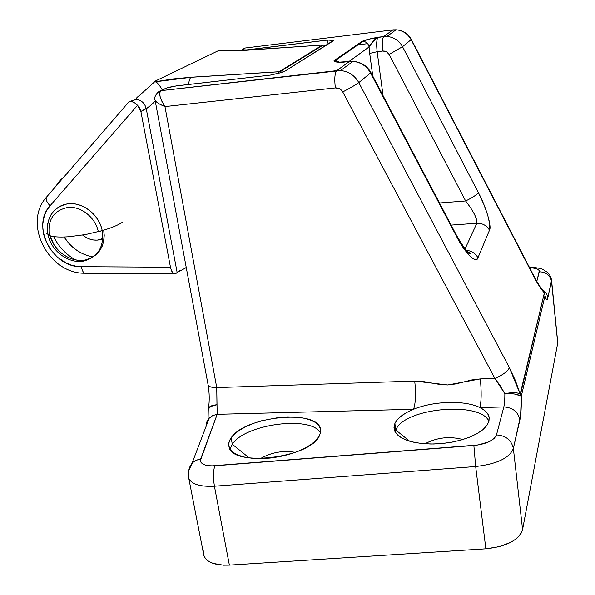 <?xml version="1.0" encoding="UTF-8"?>
<svg xmlns="http://www.w3.org/2000/svg" width="595" height="595" viewBox="0 0 595 595"><rect width="100%" height="100%" fill="white"/><g stroke="black" fill="none" stroke-linecap="round" stroke-linejoin="round"><path stroke-width="0.89" d="M488.993 421.26C479.756 400.673 403.41 408.185 395.824 430.081L394.887 423.499C397.52 418.032 403.745 413.294 413.577 409.271C433.651 400.948 464.873 400.004 479.897 407.56C485.066 410.089 488.123 413.19 489.075 416.879L488.949 421.409L489.194 417.467L487.699 413.763L484.546 410.424L479.897 407.56L503.831 406.943L496.483 434.915L494.088 438.53L489.045 441.765L478.001 445.001L211.493 465.915L205.706 465.193L203.483 464.39L200.768 462.07L200.374 460.634L217.182 414.321L413.577 409.271L406.965 412.357L401.513 415.838L397.438 419.594L394.887 423.499L393.987 427.522L394.902 431.405L397.631 435.005L402.108 438.165L408.192 440.754L415.66 442.643L424.228 443.751L433.532 444.019L443.201 443.431L452.817 442.003L461.965 439.794L470.251 436.909L477.339 433.472L482.947 429.627L486.859 425.551L488.949 421.409L486.762 425.685L482.634 429.887L476.714 433.822L469.247 437.318L460.545 440.196L450.988 442.338L441.021 443.639L431.092 444.034L421.654 443.513L413.131 442.115L405.872 439.913L400.182 437.013L396.27 433.547L394.262 429.687L394.887 423.499L395.824 430.081C403.41 408.185 479.756 400.673 488.993 421.26M462.843 439.534C449.53 436.023 436.909 437.451 424.964 443.803C436.909 437.451 449.53 436.023 462.843 439.534M409.665 441.215L395.824 430.081L409.665 441.215M320.512 432.974C311.572 415.258 244.85 423.93 232.31 444.279L231.135 437.868C244.478 416.426 316.674 408.832 320.452 428.757L320.631 432.357L319.247 436.157L320.668 432.096L320.311 428.288L318.221 424.86L314.51 421.937L309.348 419.624L302.952 417.98L295.559 417.065L287.445 416.894L278.891 417.474L261.651 420.754L253.567 423.343L246.218 426.466L239.874 430.007L234.78 433.852L231.135 437.868L229.105 441.899L228.807 445.811L230.28 449.426L233.508 452.616L238.402 455.235L244.783 457.161L252.414 458.306L260.989 458.611L270.152 458.061L279.509 456.67L288.664 454.491L297.232 451.635L304.841 448.214L311.2 444.383L316.057 440.307L319.247 436.157C309.586 458.15 231.886 467.209 229.045 446.882C228.235 444.004 228.934 441.007 231.135 437.868L232.31 444.279C244.85 423.93 311.572 415.258 320.512 432.974M295.276 452.364C282.945 450.251 271.335 452.334 260.424 458.619C271.335 452.334 282.945 450.251 295.276 452.364M249.223 457.942L232.31 444.279L249.223 457.942M485.855 548.821L229.373 565.131L214.423 486.219L475.673 466.517L485.855 548.821L229.373 565.131L223.408 565.198L213.092 563.398L209.128 561.613L206.16 559.337L204.286 556.652L203.602 554.146L203.869 555.537C206.614 562.387 215.115 565.585 229.373 565.131L214.423 486.219C199.927 486.896 191.367 484.196 188.741 478.112L188.808 478.313C191.583 484.271 200.121 486.903 214.423 486.219L475.673 466.517L485.855 548.821C506.732 546.537 518.974 540.096 522.581 529.49L513.359 448.452L520.603 415.622L521.324 396.084L545.027 295.685L545.823 298.303L546.574 299.568L547.251 299.434L551.558 281.561L557.723 343.07L522.581 529.49L521.324 532.934L518.892 536.296L515.337 539.457L510.77 542.313L499.242 546.693L485.855 548.821M208.213 418.464L207.796 421.937L208.213 418.464M529.163 266.924C546.604 268.709 542.424 269.996 546.79 271.87C549.468 274.05 551.059 276.853 551.572 280.29L551.558 281.561C550.241 275.277 546.158 272.027 539.308 271.789C539.516 269.364 536.221 267.921 529.438 267.453L536.147 268.546L538.743 269.981L539.293 270.851L536.802 281.353L539.308 271.789C546.158 272.027 550.241 275.277 551.558 281.561L557.723 343.07L522.581 529.49L513.359 448.452C509.536 458.038 496.974 464.063 475.673 466.517C496.974 464.063 509.536 458.038 513.359 448.452L519.911 419.839C518.119 411.829 512.756 407.53 503.831 406.943L479.897 407.56C481.437 400.852 481.571 391.302 480.299 378.918L471.909 379.915L455.904 383.909L447.745 384.972L439.504 384.4L422.993 381.507L414.715 381.075L216.744 387.583L164.964 106.587L335.364 87.926L339.626 88.789L342.75 91.957L494.914 378.442L480.299 378.918L494.914 378.442L500.417 385.991L504.865 393.734C504.865 399.728 504.523 404.131 503.831 406.943L496.483 434.915C505.847 435.585 511.469 440.099 513.359 448.452C511.469 440.099 505.847 435.585 496.483 434.915C494.043 440.501 486.502 444.034 473.865 445.491L475.673 466.517L473.865 445.491L214.832 465.803C213.203 470.809 213.07 477.614 214.423 486.219C213.07 477.614 213.203 470.809 214.832 465.803C204.509 466.13 199.771 463.892 200.634 459.087L196.529 460.091L192.527 462.635L188.808 470.303L192.572 462.598L195.919 460.359L200.634 459.087L217.182 414.321L216.744 387.583L414.715 381.075L447.745 384.972L480.299 378.918C481.571 391.302 481.437 400.852 479.897 407.56C464.873 400.004 433.651 400.948 413.577 409.271C415.712 402.651 416.084 393.25 414.715 381.075C416.084 393.25 415.712 402.651 413.577 409.271L217.182 414.321L212.824 415.526L209.276 418.069L206.896 421.818L206.175 426.184M557.627 341.27L551.632 280.922M203.564 553.67L204.003 550.494M533.983 276.221L534.02 276.958C537.768 284.135 541.219 289.445 544.365 292.896L520.186 394.039L515.478 380.733L509.387 367.673L358.8 82.608L370.551 72.962L459.98 242.619L463.423 248.033L469.901 256.066L472.675 258.386L474.996 259.442L476.774 259.234L477.956 257.769L489.492 230.22L489.804 224.531L487.788 215.405L483.772 204.219L478.358 192.587L402.532 46.685L411.093 39.657L534.02 276.958L539.42 286.336L544.365 292.896L520.618 393.801L520.186 394.039L509.387 367.673C507.669 371.406 502.849 374.999 494.914 378.442L504.865 393.734C504.865 399.728 504.523 404.131 503.831 406.943C512.756 407.53 518.119 411.829 519.911 419.839C520.997 414.708 521.465 406.794 521.324 396.084L514.229 393.957L504.865 393.734L514.035 392.648L517.702 393.05L520.186 394.039C517.048 392.298 511.938 392.194 504.865 393.734C512.109 393.332 517.3 394.039 520.454 395.853L520.186 394.039L520.454 395.853L521.324 396.084L520.618 393.801L521.324 396.084L545.027 295.685C546.165 300.088 547.095 300.839 547.809 297.931L551.55 280.208M456.692 235.672L456.588 236.542C464.829 253.024 476.521 264.373 477.956 257.769L489.492 230.22C491.983 226.784 485.892 206.428 478.358 192.587L402.532 46.685C399.081 40.549 393.927 37.143 387.062 36.459L386.936 36.451C393.853 37.098 399.052 40.505 402.532 46.685L411.093 39.657C407.739 33.684 402.711 30.39 396.025 29.78L392.893 29.884L383.701 36.555L378.078 37.232C370.224 38.668 364.884 40.044 362.058 41.367L363.076 41.33C366.416 41.829 368.409 43.695 369.064 46.946L369.688 53.416L369.064 46.946L348.945 61.53L369.064 46.946C368.364 43.621 366.364 41.747 363.076 41.33L362.058 41.367L334.264 60.504L339.514 62.17L335.372 60.474L333.817 60.988L335.759 61.925L339.038 62.155L349.369 61.486L336.77 70.641L161.104 90.648L167.173 87.859L176.432 85.903L270.405 75.096L279.248 73.088L285.057 71.102L333.408 40.482L327.763 40.006L246.508 49.913L242.068 49.824L245.177 48.002L392.893 29.884L383.701 36.555L370.499 38.801L362.058 41.367L334.264 60.504C333.341 61.813 336.279 62.378 343.084 62.215L349.369 61.486L336.77 70.641L340.526 70.552C348.581 71.363 354.672 75.386 358.8 82.608L370.551 72.962C366.594 66.015 360.741 62.163 352.991 61.389L349.369 61.486L353.132 61.404C360.823 62.215 366.624 66.067 370.551 72.962L370.908 72.538L370.551 72.962L456.588 236.542L456.707 235.709L370.908 72.553C366.974 65.651 361.001 61.932 352.991 61.389L340.526 70.552L336.562 70.82C334.717 73.572 334.323 79.276 335.364 87.926C338.577 87.748 341.047 89.086 342.75 91.957L494.914 378.442C502.849 374.999 507.669 371.406 509.387 367.673L358.8 82.608C356.041 84.654 350.686 87.763 342.75 91.957C350.686 87.763 356.041 84.654 358.8 82.608C354.709 75.439 348.663 71.415 340.667 70.56L161.104 90.648L159.795 92.671L160.062 96.405L161.877 101.299L164.964 106.587L335.364 87.926C334.316 79.239 334.725 73.527 336.577 70.805L161.104 90.648L157.02 93.036L164.971 88.685C167.872 87.443 172.342 86.431 178.381 85.65L270.405 75.096L281.152 72.568L285.057 71.102L333.483 40.728M356.851 44.952L367.636 43.658L356.851 44.952M335.84 61.932L335.632 60.489L335.84 61.932M476.848 223.266L465.015 249L476.848 223.266L451.136 225.111L476.848 223.266C482.471 223.14 486.688 225.453 489.492 230.22C486.688 225.453 482.471 223.14 476.848 223.266L476.744 219.905L474.572 214.498L470.675 207.856L465.64 200.976L439.512 202.999L465.64 200.976C473.694 211.493 477.428 218.923 476.848 223.266M382.823 51.021L386.475 51.735L389.13 54.428L465.64 200.976C472.46 197.681 476.699 194.885 478.358 192.587C476.699 194.885 472.46 197.681 465.64 200.976L389.13 54.428L402.532 46.685L389.13 54.428C387.695 51.981 385.59 50.843 382.823 51.021C381.983 43.539 382.235 38.749 383.589 36.652C382.235 38.787 381.983 43.569 382.823 51.021L377.156 51.691L382.823 51.021M383.061 95.661L377.156 51.691L369.688 53.416L372.775 76.093L369.688 53.416L377.156 51.691L383.061 95.661M230.094 449.151L232.31 444.279L230.094 449.151M395.824 430.081L395.192 431.963M349.369 61.486L350.358 61.397L351.466 62.512M342.623 62.207L344.044 62.103L342.817 62.066M477.956 257.769C475.346 253.232 471.374 250.733 466.041 250.272C471.374 250.733 475.346 253.232 477.956 257.769M411.309 39.382L411.316 39.404C407.969 33.461 402.874 30.256 396.025 29.78L386.936 36.451L383.701 36.555M338.6 62.14L335.372 60.474L363.076 41.33C362.92 40.839 365.843 39.917 371.845 38.556L377.81 37.336C372.961 41.241 370.045 44.439 369.064 46.946L373.117 41.367L375.542 38.779L377.959 37.336C376.583 39.434 376.315 44.223 377.156 51.691C376.315 44.246 376.583 39.463 377.951 37.344M542.789 289.884C545.719 291.929 547.393 294.614 547.809 297.931C547.393 294.614 545.719 291.929 542.789 289.884M544.767 293.61L542.03 289.073L544.767 293.603L545.027 295.685L544.455 293.781L545.027 295.685L544.953 294.391M534.005 276.266L411.316 39.404L534.005 276.266C537.456 282.826 540.453 287.459 543.004 290.159L544.745 293.528M394.448 30.933L393.488 29.817L392.893 29.884L396.144 29.787C402.778 30.434 407.761 33.729 411.093 39.657L411.316 39.396M240.164 50.657C242.284 49.861 240.573 50.59 248.011 49.787L327.696 40.058L326.953 44.908L327.763 40.006L248.085 49.742C243.191 50.27 241.325 50.151 242.477 49.37L245.177 48.002L241.533 50.255L245.177 48.002L392.893 29.884M209.239 418.106L212.794 415.541L217.182 414.321L216.974 404.764L212.794 405.753L209.775 407.344L208.309 409.33L208.25 410.587M208.28 409.345L208.51 408.192L208.28 409.345M208.771 407.739L212.824 405.381L216.974 404.764L216.744 387.583C211.842 387.657 208.971 386.78 208.131 384.965L208.109 384.898C208.897 386.757 211.775 387.65 216.744 387.583L164.964 106.587L159.877 104.251L156.381 101.849L155.064 100.049C155.912 102.095 159.215 104.274 164.964 106.587C159.958 98.725 158.575 93.467 160.829 90.819C157.682 90.856 153.131 98.16 155.064 100.049L208.109 384.898C209.455 392.938 209.589 400.703 208.51 408.192C209.574 406.229 212.393 405.083 216.974 404.764C211.909 405.574 209.009 407.151 208.265 409.509L208.086 418.315L209.276 418.069L192.096 463.066L190.088 466.554C188.89 467.841 188.437 471.694 188.741 478.112L203.869 555.537M335.513 59.649L335.61 60.311M327.763 40.006L333.475 40.564M383.589 36.652L378.078 37.232M48.046 234.824C45.785 218.194 52.137 207.908 67.094 203.959C81.924 201.229 99.276 214.393 102.214 230.644C99.164 215.078 83.367 202.367 68.812 203.75C54.204 204.903 44.603 219.57 48.046 234.824C51.334 236.847 58.332 237.487 69.042 236.743L85.568 234.549L102.214 230.644C104.214 246.189 98.532 256.207 85.167 260.707C70.061 264.887 51.326 251.797 48.046 234.824M122.756 222.032C117.84 225.446 109.696 228.673 98.316 231.723C95.542 217.651 81.27 206.167 68.113 207.402C53.691 210.37 47.429 219.733 49.318 235.494L46.812 233.441M127.918 103.002L46.343 197.317C45.681 199.682 46.923 202.501 50.069 205.788L47.228 209.685L45.049 214.059L43.584 218.819L42.855 223.846L42.87 229.038L43.643 234.281L45.138 239.45L50.151 249.134L57.477 257.271L66.476 263.146L71.37 265.072L76.376 266.255L81.396 266.679L170.475 267.229L140.889 111.473L139.706 108.126L137.586 105.27L50.069 205.788L137.586 105.27L140.889 111.473L146.244 108.647L177.139 272.473L180.233 270.271M103.716 230.206L104.237 235.345L103.783 240.871L102.273 246.033L99.781 250.621L96.39 254.467L92.255 257.434L86.587 259.658C99.729 255.27 105.434 245.452 103.716 230.206M82.385 260.312L77.03 260.134L71.668 258.87L66.491 256.586L61.694 253.351L57.455 249.298L53.937 244.575L50.025 235.754C54.204 251.863 72.136 263.622 86.587 259.658L85.167 260.707M90.418 256.43C79.418 253.604 70.641 247.133 64.096 237.011L68.901 243.414L73.044 247.461L77.633 250.904L82.579 253.671L87.763 255.701L93.08 256.951M100.005 239.718L102.779 238.788L97.335 240.127L93.616 240.023L89.89 239.16L86.297 237.584L82.616 235.062C88.075 239.428 93.869 240.975 100.005 239.718L102.831 237.68M217.532 51.066L155.474 80.98L217.532 51.066L220.351 50.307L236.141 50.835L322.393 45.042L279.159 71.72L191.174 77.231L173.093 78.949L155.325 81.746L154.886 81.426L155.474 80.98L154.916 81.366M86.967 272.874L86.275 273.261C83.917 273.767 82.296 271.565 81.396 266.679C52.65 267.884 30.762 225.959 50.069 205.788C46.968 202.553 45.718 199.756 46.313 197.399L46.856 196.729M53.632 236.579C58.615 246.702 65.926 254.474 75.55 259.896M173.911 273.931L86.327 273.246C83.954 273.804 82.303 271.618 81.396 266.679L170.475 267.229L171.457 270.673L172.84 273.075L175.384 273.945L177.139 272.473L175.205 274.02L173.621 273.774L171.457 270.673L170.475 267.229L140.889 111.473L149.375 106.483L155.243 101.001C151.39 104.958 148.386 107.509 146.244 108.647C144.697 102.935 141.186 99.848 135.705 99.387L130.231 101.381L136.039 99.395C141.365 100.012 144.771 103.091 146.244 108.647L177.139 272.473L186.265 267.609L184.391 268.226M223.534 50.456L224.501 50.783M218.811 50.635L220.351 50.307C224.999 51.103 232.742 51.148 243.571 50.441L322.393 45.042L325.956 45.54L322.393 45.042L279.159 71.72L282.618 72.121L279.159 71.72L278.051 73.386L279.159 71.72L191.054 77.291C189.723 78.272 188.942 80.66 188.719 84.468C188.942 80.675 189.716 78.287 191.047 77.305L155.325 81.746L157.147 82.817L159.304 85.167L162.19 89.778L160.397 86.706M222.999 50.337L220.351 50.307M322.862 44.945L322.393 45.042M134.537 102.809L137.586 105.27L134.537 102.809L131.621 101.514L134.537 102.809M130.364 101.373L131.621 101.514L130.364 101.373M128.475 102.139L129.301 101.589L128.475 102.139M53.87 188.6L63.784 177.139L60.802 179.735L53.87 188.6M489.313 418.85L489.075 416.879M320.735 430.52L320.452 428.757M456.707 235.709C464.554 248.918 469.083 254.891 470.281 253.619C470.377 253.202 469.306 252.481 467.068 251.447M544.886 294.064L545.035 294.577M208.265 409.509L208.51 408.192M336.153 61.969L335.944 60.526M327.696 40.058L328.105 40.014M155.451 81.783L191.054 77.291L280.074 71.705L323.211 45.027L326.127 45.428M154.916 81.567L140.115 94.903C137.482 96.873 136.01 98.368 135.705 99.387L131.502 101.485M84.721 273.239C48.18 273.655 22.789 223.46 46.343 197.317L129.063 101.693"/></g></svg>
